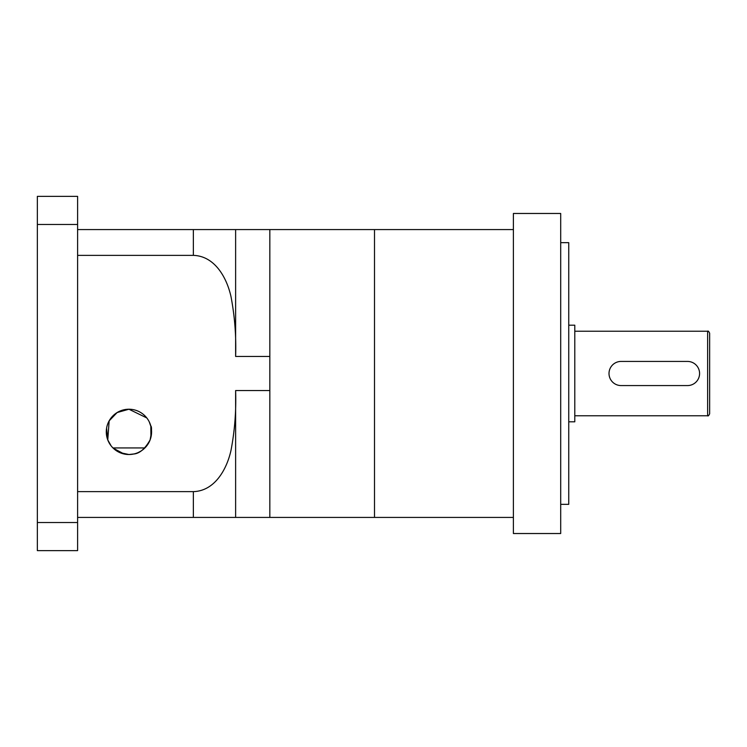<?xml version="1.0" encoding="UTF-8"?>
<svg xmlns="http://www.w3.org/2000/svg" width="747" height="747" viewBox="0 0 747 747"><rect width="100%" height="100%" fill="white"/><g stroke="black" fill="none" stroke-linecap="round" stroke-linejoin="round"><path stroke-width="1.12" d="M709.65 363.238L709.65 413.754C708.8 415.612 708.128 416.284 707.633 415.771L707.633 331.229C708.128 330.716 708.8 331.388 709.65 333.246L709.65 383.762M621.084 361.427A12.073 12.073 0 0 0 609.01 373.5A12.073 12.073 0 0 0 621.084 385.573L687.511 385.573A12.073 12.073 0 0 0 699.584 373.5A12.073 12.073 0 0 0 687.511 361.427L621.084 361.427M150.922 437.275L150.829 426.089M150.1 439.927C151.734 431.458 151.958 426.761 150.763 425.837C151.958 426.77 151.734 431.467 150.1 439.927C145.002 448.891 139.53 453.588 133.685 454.017C139.624 453.532 145.095 448.835 150.1 439.927M111.116 445.847L107.773 439.927L106.588 428.246M106.466 434.651L106.942 437.256M109.239 443.036L111.144 445.884M115.766 450.301L117.877 451.636M118.026 451.72L120.463 452.869M121.677 453.326L123.722 453.915M124.067 453.989L113.255 448.209M107.773 439.927L109.155 420.85L117.13 412.549L128.932 409.225A22.643 22.643 0 0 0 106.289 431.869A22.643 22.643 0 0 0 128.932 454.521L119.781 452.589M115.99 450.45L115.355 449.993M113.609 448.536L112.171 447.098M108.642 441.916L107.792 439.974M77.604 229.581L374.508 229.581L374.508 517.419L513.394 517.419M37.35 522.517L37.35 550.632L77.604 550.632L77.604 522.517L37.35 522.517L37.35 196.368L77.604 196.368L77.604 224.483L37.35 224.483M77.604 522.517L77.604 224.483M144.881 447.948L112.984 447.948M235.622 229.581L235.622 356.45L269.835 356.45L269.835 517.419L374.508 517.419L374.508 229.581L513.394 229.581M77.604 255.371L193.361 255.371L193.361 229.581M269.835 229.581L269.835 356.45M77.604 517.419L193.361 517.419L193.361 491.629C215.052 491.022 227.023 468.733 231.056 450.105C234.763 430.431 236.285 410.579 235.622 390.55L235.622 517.419L269.835 517.419M77.604 491.629L193.361 491.629M269.835 390.55L235.622 390.55M134.068 453.933L128.932 454.521A22.643 22.643 0 0 0 151.585 431.869A22.643 22.643 0 0 0 128.932 409.225L146.776 417.928M235.622 356.45C236.295 336.346 234.754 316.42 231.01 296.671C226.901 278.089 215.08 256.053 193.361 255.371M235.622 517.419L193.361 517.419M149.279 421.924L151.006 426.808M151.062 427.06L151.566 431.028M150.782 437.835L150.53 438.694M147.504 444.829L144.843 447.995M142.107 450.292L140.894 451.104M134.581 453.803L135.104 453.662M135.739 453.476L136.234 453.308M138.307 452.486L140.781 451.169M142.388 450.086L144.488 448.34M144.619 448.209L147.075 445.436M149.073 442.224L149.521 441.3M568.747 325.188L574.788 325.188L574.788 421.812L568.747 421.812M560.698 242.663L568.747 242.663L568.747 504.337L560.698 504.337M513.394 373.5L513.394 533.526L560.698 533.526L560.698 213.474L513.394 213.474L513.394 373.5M574.788 415.771L707.633 415.771M574.788 331.229L707.633 331.229"/></g></svg>
